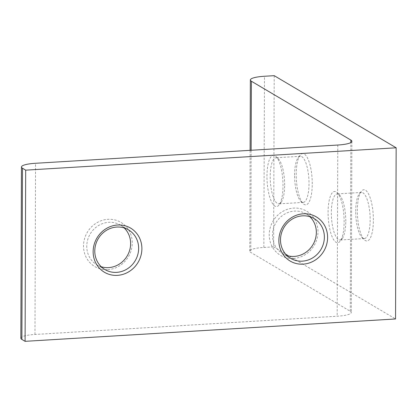<?xml version="1.0" encoding="UTF-8"?>
<svg xmlns="http://www.w3.org/2000/svg" width="417" height="417" viewBox="0 0 417 417"><rect width="100%" height="100%" fill="white"/><g stroke="black" fill="none" stroke-linecap="round" stroke-linejoin="round"><path stroke-width="0.31" stroke-dasharray="2.08 1.56" d="M293.521 258.451A25.661 23.905 120.6 0 0 317.978 231.805A25.661 23.905 120.6 0 0 293.698 208.104A25.661 23.905 120.6 0 0 269.236 234.75A25.661 23.905 120.6 0 0 293.521 258.451M286.943 255.527A23.091 21.517 -59.4 0 1 282.653 253.63A23.091 21.517 -59.4 0 1 273.359 228.74A23.091 21.517 -59.4 0 1 294.491 211.096A23.091 21.517 -59.4 0 1 306.167 213.874A23.091 21.517 -59.4 0 1 309.899 216.72M328.096 212.373A25.661 7.887 86.5 0 1 337.197 192.722A25.661 7.887 86.5 0 1 344.14 221.86A25.661 7.887 86.5 0 1 340.126 241.203A25.661 7.887 86.5 0 1 332.068 236.627A25.661 7.887 86.5 0 1 328.096 212.373M345.776 221.239A23.091 7.099 -93.5 0 0 339.527 195.015A23.091 7.099 -93.5 0 0 337.165 193.915A23.091 7.099 -93.5 0 0 331.333 212.696A23.091 7.099 -93.5 0 0 339.949 240.02A23.091 7.099 -93.5 0 0 342.159 238.644A23.091 7.099 -93.5 0 0 345.776 221.239M373.387 220.093A25.661 7.887 -93.5 0 0 369.415 195.839A25.661 7.887 -93.5 0 0 361.357 191.262A25.661 7.887 -93.5 0 0 357.343 210.606A25.661 7.887 -93.5 0 0 364.286 239.744A25.661 7.887 -93.5 0 0 373.387 220.093M355.706 211.226A23.091 7.099 86.5 0 1 359.324 193.822A23.091 7.099 86.5 0 1 361.539 192.445A23.091 7.099 86.5 0 1 370.15 219.769A23.091 7.099 86.5 0 1 364.317 238.55A23.091 7.099 86.5 0 1 361.956 237.45A23.091 7.099 86.5 0 1 355.706 211.226M107.8 269.658A25.661 23.905 120.6 0 0 132.262 243.017A25.661 23.905 120.6 0 0 107.977 219.311A25.661 23.905 120.6 0 0 83.515 245.957A25.661 23.905 120.6 0 0 107.8 269.658M101.227 266.739A23.091 21.517 -59.4 0 1 96.937 264.837A23.091 21.517 -59.4 0 1 87.638 239.947A23.091 21.517 -59.4 0 1 108.769 222.303A23.091 21.517 -59.4 0 1 120.445 225.081A23.091 21.517 -59.4 0 1 124.177 227.927M312.255 183.939A25.661 7.887 -93.5 0 0 308.283 159.68A25.661 7.887 -93.5 0 0 300.224 155.108A25.661 7.887 -93.5 0 0 296.211 174.452A25.661 7.887 -93.5 0 0 303.154 203.59A25.661 7.887 -93.5 0 0 312.255 183.939M294.574 175.072A23.091 7.099 86.5 0 1 298.191 157.662A23.091 7.099 86.5 0 1 300.402 156.292A23.091 7.099 86.5 0 1 309.018 183.61A23.091 7.099 86.5 0 1 303.185 202.391A23.091 7.099 86.5 0 1 300.824 201.296A23.091 7.099 86.5 0 1 294.574 175.072M266.963 176.214A25.661 7.887 86.5 0 1 276.064 156.568A25.661 7.887 86.5 0 1 283.007 185.706A25.661 7.887 86.5 0 1 278.989 205.044A25.661 7.887 86.5 0 1 270.93 200.473A25.661 7.887 86.5 0 1 266.963 176.214M284.644 185.085A23.091 7.099 -93.5 0 0 278.394 158.861A23.091 7.099 -93.5 0 0 276.033 157.762A23.091 7.099 -93.5 0 0 270.2 176.542A23.091 7.099 -93.5 0 0 278.811 203.866A23.091 7.099 -93.5 0 0 281.027 202.49A23.091 7.099 -93.5 0 0 284.644 185.085M20.85 338.187A20.527 3.972 -179.8 0 1 34.96 334.46L337.181 316.222A20.527 3.972 0.2 0 0 351.291 312.495A20.527 3.972 0.2 0 0 350.259 311.249L250.779 252.41A20.527 3.972 -179.8 0 1 249.752 251.164A20.527 3.972 -179.8 0 1 263.857 247.437L273.609 246.848L274.204 75.67M273.609 246.848L395.551 318.969M263.857 247.437L264.456 76.259M337.775 145.038L337.181 316.222M34.96 334.46L35.554 163.276M350.259 311.249L350.848 142.557M251.133 150.266L250.779 252.41M339.527 195.015L337.197 192.722M359.324 193.822L361.357 191.262M298.191 157.662L300.224 155.108M278.394 158.861L276.064 156.568M300.402 156.292L276.033 157.762M361.539 192.445L337.165 193.915M128.467 229.83L120.445 225.081M314.189 218.617L306.167 213.874M290.675 258.373L282.653 253.63M104.959 269.58L96.937 264.837M364.317 238.55L339.949 240.02M303.185 202.391L278.811 203.866M351.885 141.316L351.291 312.495M249.752 251.164L250.101 150.328M281.027 202.49L278.989 205.044M300.824 201.296L303.154 203.59M361.956 237.45L364.286 239.744M342.159 238.644L340.126 241.203"/><path stroke-width="0.63" d="M309.899 216.72A23.091 21.517 -59.4 0 1 314.668 241.146A23.091 21.517 -59.4 0 1 294.329 256.408A23.091 21.517 -59.4 0 1 286.943 255.527M303.321 213.796A25.661 23.905 -59.4 0 1 327.606 237.497A25.661 23.905 -59.4 0 1 303.149 264.143A25.661 23.905 -59.4 0 1 278.864 240.442A25.661 23.905 -59.4 0 1 303.321 213.796M302.356 261.151A23.091 21.517 120.6 0 0 323.488 243.507A23.091 21.517 120.6 0 0 314.189 218.617A23.091 21.517 120.6 0 0 302.513 215.839A23.091 21.517 120.6 0 0 281.381 233.484A23.091 21.517 120.6 0 0 290.675 258.373A23.091 21.517 120.6 0 0 302.356 261.151M124.177 227.927A23.091 21.517 -59.4 0 1 128.947 252.353A23.091 21.517 -59.4 0 1 108.613 267.615A23.091 21.517 -59.4 0 1 101.227 266.739M117.604 225.008A25.661 23.905 -59.4 0 1 141.889 248.709A25.661 23.905 -59.4 0 1 117.427 275.356A25.661 23.905 -59.4 0 1 93.142 251.649A25.661 23.905 -59.4 0 1 117.604 225.008M116.635 272.364A23.091 21.517 120.6 0 0 137.766 254.714A23.091 21.517 120.6 0 0 128.467 229.83A23.091 21.517 120.6 0 0 116.791 227.051A23.091 21.517 120.6 0 0 95.66 244.696A23.091 21.517 120.6 0 0 104.959 269.58A23.091 21.517 120.6 0 0 116.635 272.364M250.101 150.328L250.346 79.981A20.527 3.972 0.2 0 1 264.456 76.259L274.204 75.67L396.15 147.79L25.687 170.152L22.476 168.249L21.877 339.433A20.527 3.972 -179.8 0 1 20.85 338.187L21.449 167.003A20.527 3.972 0.2 0 0 22.476 168.249M25.687 170.152L25.088 341.33L395.551 318.969L396.15 147.79M25.088 341.33L21.877 339.433M21.449 167.003A20.527 3.972 0.2 0 1 35.554 163.276L337.775 145.038A20.527 3.972 -179.8 0 0 351.885 141.316A20.527 3.972 -179.8 0 0 350.859 140.065L251.378 81.232L251.133 150.266M250.346 79.981A20.527 3.972 0.2 0 0 251.378 81.232M350.848 142.557L350.859 140.065"/></g></svg>
